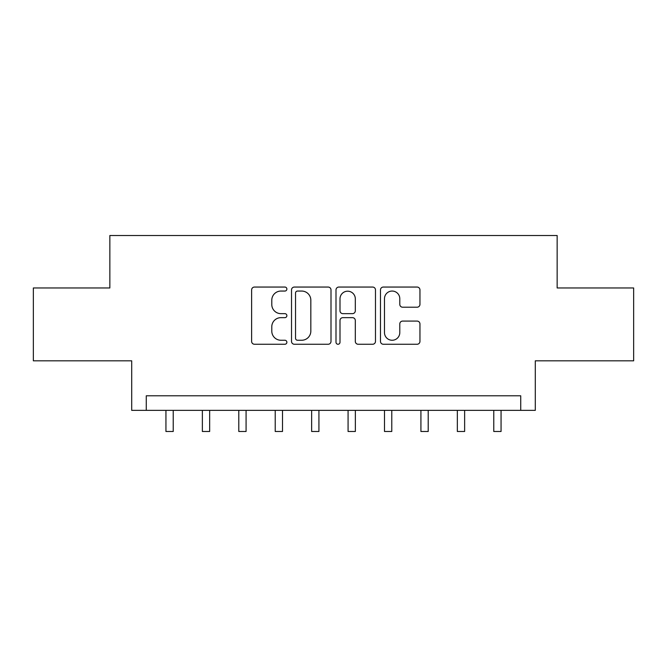 <?xml version="1.0" encoding="UTF-8"?>
<svg xmlns="http://www.w3.org/2000/svg" width="667" height="667" viewBox="0 0 667 667"><rect width="100%" height="100%" fill="white"/><g stroke="black" fill="none" stroke-linecap="round" stroke-linejoin="round"><path stroke-width="1" d="M286.877 289.053A2.001 2.001 0 0 0 284.876 287.052L254.486 287.052A2.86 2.86 0 0 0 251.626 289.912L251.626 341.396A2.86 2.86 0 0 0 254.486 344.255L284.876 344.255A2.001 2.001 0 0 0 286.877 342.254A2.001 2.001 0 0 0 284.876 340.253L280.94 340.253A9.155 9.155 0 0 1 271.786 331.099L271.786 326.805A9.155 9.155 0 0 1 280.94 317.65L284.876 317.65A2.001 2.001 0 0 0 286.877 315.649A2.001 2.001 0 0 0 284.876 313.648L280.94 313.648A9.155 9.155 0 0 1 271.786 304.494L271.786 300.208A9.155 9.155 0 0 1 280.94 291.054L284.876 291.054A2.001 2.001 0 0 0 286.877 289.053M417.092 307.212A2.86 2.86 0 0 0 419.952 304.352L419.952 289.912A2.86 2.86 0 0 0 417.092 287.052L383.342 287.052A2.86 2.86 0 0 0 380.482 289.912L380.482 341.396A2.86 2.86 0 0 0 383.342 344.255L417.092 344.255A2.86 2.86 0 0 0 419.952 341.396L419.952 323.945A2.86 2.86 0 0 0 417.092 321.085L402.651 321.085A2.86 2.86 0 0 0 399.791 323.945L399.791 332.6A7.654 7.654 0 0 1 392.138 340.253A7.654 7.654 0 0 1 384.484 332.6L384.484 298.708A7.654 7.654 0 0 1 392.138 291.054A7.654 7.654 0 0 1 399.791 298.708L399.791 304.352A2.86 2.86 0 0 0 402.651 307.212L417.092 307.212M520.727 410.355L535.301 410.355L535.301 360.822L633.65 360.822L633.65 287.969L557.153 287.969L557.153 235.518L109.847 235.518L109.847 287.969L33.35 287.969L33.35 360.822L131.699 360.822L131.699 410.355L520.727 410.355L520.727 395.789L146.273 395.789L146.273 410.355M330.999 289.912A2.86 2.86 0 0 0 328.139 287.052L294.38 287.052A2.86 2.86 0 0 0 291.521 289.912L291.521 341.396A2.86 2.86 0 0 0 294.38 344.255L328.139 344.255A2.86 2.86 0 0 0 330.999 341.396L330.999 289.912M338.861 287.052L372.62 287.052A2.86 2.86 0 0 1 375.479 289.912L375.479 341.396A2.86 2.86 0 0 1 372.62 344.255L358.171 344.255A2.86 2.86 0 0 1 355.311 341.396L355.311 320.51A2.86 2.86 0 0 0 352.451 317.65L342.871 317.65A2.86 2.86 0 0 0 340.003 320.51L340.003 342.254A2.001 2.001 0 0 1 338.002 344.255A2.001 2.001 0 0 1 336.001 342.254L336.001 289.912A2.86 2.86 0 0 1 338.861 287.052M297.532 291.054A2.001 2.001 0 0 0 295.531 293.055L295.531 338.244A2.001 2.001 0 0 0 297.532 340.253L301.676 340.253A9.155 9.155 0 0 0 310.83 331.099L310.83 300.208A9.155 9.155 0 0 0 301.676 291.054L297.532 291.054M355.311 298.849A7.654 7.654 0 0 0 347.657 291.196A7.654 7.654 0 0 0 340.003 298.849L340.003 310.789A2.86 2.86 0 0 0 342.871 313.648L352.451 313.648A2.86 2.86 0 0 0 355.311 310.789L355.311 298.849M165.941 410.355L165.941 431.482L173.228 431.482L173.228 410.355M202.368 410.355L202.368 431.482L209.655 431.482L209.655 410.355M238.794 410.355L238.794 431.482L246.081 431.482L246.081 410.355M275.221 410.355L275.221 431.482L282.5 431.482L282.5 410.355M311.647 410.355L311.647 431.482L318.926 431.482L318.926 410.355M348.074 410.355L348.074 431.482L355.353 431.482L355.353 410.355M384.5 410.355L384.5 431.482L391.779 431.482L391.779 410.355M420.919 410.355L420.919 431.482L428.206 431.482L428.206 410.355M457.345 410.355L457.345 431.482L464.632 431.482L464.632 410.355M493.772 410.355L493.772 431.482L501.059 431.482L501.059 410.355"/></g></svg>
